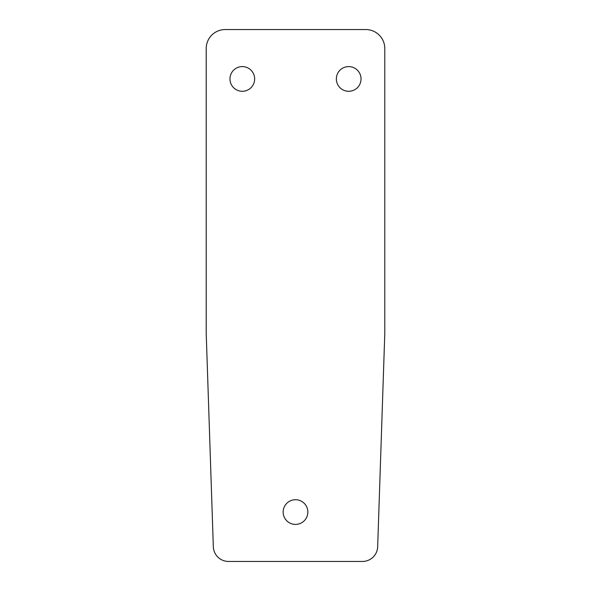 <?xml version="1.0" encoding="UTF-8"?>
<svg xmlns="http://www.w3.org/2000/svg" width="591" height="591" viewBox="0 0 591 591"><rect width="100%" height="100%" fill="white"/><g stroke="black" fill="none" stroke-linecap="round" stroke-linejoin="round"><path stroke-width="0.44" stroke-dasharray="2.96 2.22" d="M336.345 78.943A12.345 12.345 0 0 0 348.69 91.287A12.345 12.345 0 0 0 361.035 78.943A12.345 12.345 0 0 0 348.69 66.591A12.345 12.345 0 0 0 336.345 78.943M229.965 78.943A12.345 12.345 0 0 0 242.31 91.287A12.345 12.345 0 0 0 254.655 78.943A12.345 12.345 0 0 0 242.31 66.591A12.345 12.345 0 0 0 229.965 78.943M283.155 512.057A12.345 12.345 0 0 0 295.5 524.409A12.345 12.345 0 0 0 307.845 512.057A12.345 12.345 0 0 0 295.5 499.713A12.345 12.345 0 0 0 283.155 512.057M384.785 333.494L384.785 48.543A18.993 18.993 0 0 0 365.785 29.55L225.215 29.55A18.993 18.993 0 0 0 206.215 48.543L206.215 333.494L213.329 546.756A15.196 15.196 0 0 0 228.518 561.45L362.482 561.45A15.196 15.196 0 0 0 377.671 546.756L384.785 333.494"/><path stroke-width="0.89" d="M336.345 78.943A12.345 12.345 0 0 0 348.69 91.287A12.345 12.345 0 0 0 361.035 78.943A12.345 12.345 0 0 0 348.69 66.591A12.345 12.345 0 0 0 336.345 78.943M229.965 78.943A12.345 12.345 0 0 0 242.31 91.287A12.345 12.345 0 0 0 254.655 78.943A12.345 12.345 0 0 0 242.31 66.591A12.345 12.345 0 0 0 229.965 78.943M283.155 512.057A12.345 12.345 0 0 0 295.5 524.409A12.345 12.345 0 0 0 307.845 512.057A12.345 12.345 0 0 0 295.5 499.713A12.345 12.345 0 0 0 283.155 512.057M384.785 333.494L384.785 48.543A18.993 18.993 0 0 0 365.785 29.55L225.215 29.55A18.993 18.993 0 0 0 206.215 48.543L206.215 333.494L213.329 546.756A15.196 15.196 0 0 0 228.518 561.45L362.482 561.45A15.196 15.196 0 0 0 377.671 546.756L384.785 333.494"/></g></svg>
